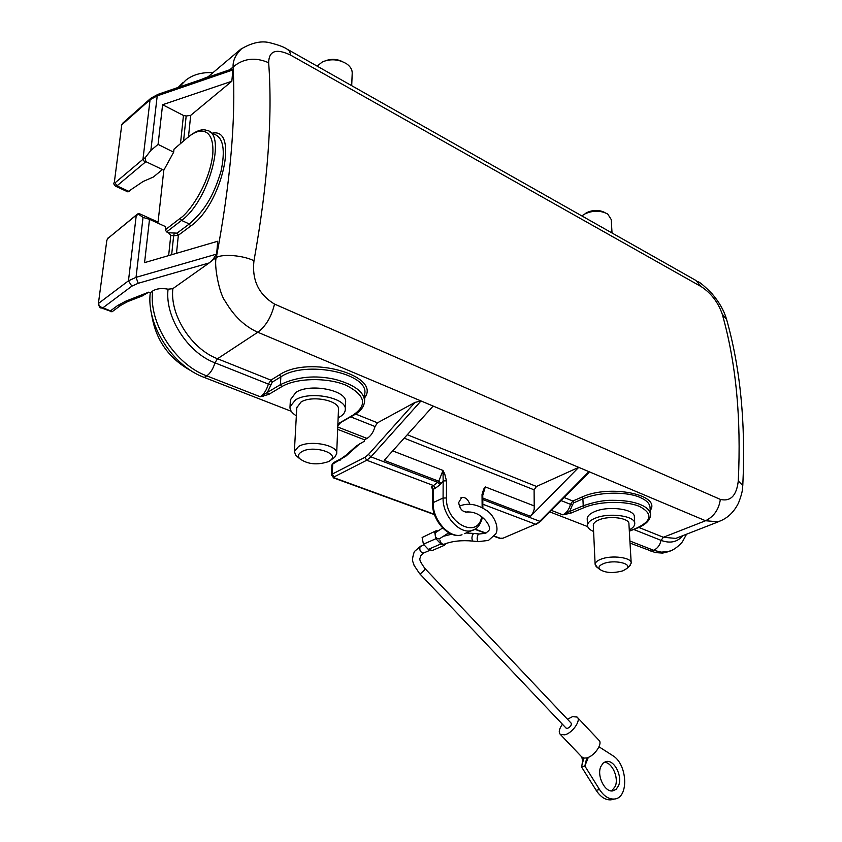 <?xml version="1.0" encoding="UTF-8"?>
<svg xmlns="http://www.w3.org/2000/svg" width="842" height="842" viewBox="0 0 842 842"><rect width="100%" height="100%" fill="white"/><g stroke="black" fill="none" stroke-linecap="round" stroke-linejoin="round"><path stroke-width="1.26" d="M488.707 530.502C492.602 527.913 482.719 512.199 469.005 511.989L465.731 512.189M351.703 85.684L352.198 73.454C352.388 69.875 350.567 66.686 346.746 63.908C339.01 59.256 330.938 58.561 322.507 61.834L317.108 66.108M342.715 61.729C337.274 59.056 331.706 58.677 326.033 60.571M611.702 790.933L615.281 786.333C619.038 777.482 611.902 762.01 604.188 762.284M618.628 785.512L616.228 789.249L612.766 790.891C604.851 792.49 596.641 775.924 600.756 766.683L603.114 763.094L606.451 761.473C614.344 759.779 622.617 776.113 618.628 785.512M567.476 719.268L572.486 716.668L577.054 717.026C581.538 719.899 572.634 732.972 564.845 734.834L560.383 734.456C558.393 732.351 559.067 728.951 562.414 724.236M613.06 799.332L610.987 799.837C605.535 800.216 600.588 797.048 596.168 790.333L581.527 766.904L584.853 766.031L586.758 757.895C594.61 756.158 603.346 743.065 598.736 740.044L577.57 717.584M566.077 728.109L567.561 728.372C570.56 726.783 571.75 725.036 571.139 723.141L424.936 568.497M448.775 532.818L439.198 538.943C435.977 538.575 434.693 536.512 435.356 532.765L442.608 527.987M473.267 541.122L473.025 541.101C461.774 540.027 452.091 541.08 443.976 544.258C441.903 544.332 440.555 542.964 439.934 540.164M446.144 543.469L444.408 545.29L440.861 543.964L435.956 538.712L434.651 531.997L436.093 530.786L438.114 530.955M435.956 538.712L423.421 544.185L422.126 537.522L435.609 530.997M593.599 531.46C589.589 529.807 587.558 527.766 587.506 525.334C587.663 522.693 590.158 520.345 594.978 518.304C608.903 512.136 635.784 515.862 634.752 523.713C634.668 525.966 632.837 528.029 629.269 529.892M587.232 519.167L587.211 518.704C587.369 516.03 589.853 513.662 594.673 511.61C608.556 505.4 635.384 509.147 634.352 517.062L634.721 523.229M597.557 567.676L595.115 564.319C595.241 562.403 597.157 560.709 600.872 559.235C611.524 554.804 631.995 557.488 631.195 563.14L629.469 566.056M593.326 525.555L593.305 525.208C593.431 523.198 595.315 521.419 598.978 519.882C609.482 515.251 629.69 518.062 628.921 523.977L631.174 562.793M603.556 563.614C613.681 559.425 632.331 563.361 626.901 568.476L622.964 570.813C613.05 573.476 605.293 572.981 599.693 569.35C598.031 567.276 599.325 565.361 603.556 563.614M612.029 232.992L611.25 219.562L607.745 214.057C600.388 210.205 592.568 210.258 584.274 214.226L581.917 215.952M604.945 212.616C599.094 209.616 592.915 209.679 586.4 212.815L585.274 213.563M296.342 415.811C291.869 413.085 289.753 410.054 290.006 406.728L295.521 399.866C310.288 390.32 347.809 398.15 345.262 409.991C344.946 412.759 342.968 415.148 339.326 417.19L338.137 417.79M290.395 399.845L295.942 392.33C310.677 382.721 348.093 390.604 345.546 402.529L345.283 409.359M298.079 457.29L295.679 455.175L294.374 451.449L298.615 446.449C309.919 439.577 338.589 445.218 336.674 453.806L334.621 457.332L332.979 458.522M296.794 407.696L301.015 402.034C312.172 394.877 340.378 400.76 338.473 409.707L336.684 453.343M301.889 451.638C313.098 444.965 339.821 453.143 330.58 460.258L328.643 461.563C317.213 465.384 307.509 464.384 299.51 458.553C297.584 455.985 298.373 453.68 301.889 451.638M570.76 513.167L569.697 511.431L583.232 505.779C594.578 501.916 604.293 500.095 612.366 500.316C624.069 500.274 633.437 501.716 640.499 504.642C646.919 507.284 650.277 510.684 650.582 514.851L650.066 507.779C649.929 503.705 646.572 500.253 640.004 497.401C625.974 491.212 598.209 491.928 582.896 498.864L583.232 505.779L584.306 507.526L570.76 513.167L562.814 514.841C566.645 512.967 569.192 509.463 570.466 504.316L561.13 500.601M188.808 136.509L173.989 149.192L188.913 136.425C196.323 130.721 202.227 128.7 206.616 130.352C227.277 132.878 208.563 201.47 181.535 220.415L189.303 223.972C206.185 209.332 214.1 193.755 220.993 171.442C225.498 150.002 223.298 137.625 214.415 134.299L209.911 132.026M468.078 511.673L467.352 512.02C462.595 512.22 459.7 509.063 458.69 502.558L461.7 497.422C465.31 497.022 468.015 499.285 469.836 504.211M549.91 511.925L587.705 526.629M630.037 543.101L655.371 552.594L662.675 553.099L668.937 551.405M629.332 531.007L636.289 528.281C651.982 520.935 653.045 513.652 639.478 506.431C625.69 500.611 599.357 501.137 584.306 507.526M337.884 423.926L352.956 415.148C367.754 405.139 365.428 395.161 345.978 385.226C326.906 377.195 296.142 377.9 281.712 386.699L268.682 394.456L260.22 396.75C263.925 394.256 266.64 390.035 268.366 384.089L214.952 362.828C187.608 352.703 164.653 316.845 168.063 289.185C161.611 287.975 156.465 288.585 152.644 291.027L150.276 292.763L148.771 292.132L125.669 301.226L117.712 305.478L110.481 310.845L112.312 311.582M150.276 292.763C146.108 324.644 172.663 366.038 204.28 377.448L291.248 411.285M337.663 429.346L364.46 439.766L367.007 438.429C370.785 436.156 373.448 432.188 375.016 426.526L350.672 416.843M286.901 49.015L289.501 51.141L290.837 55.225C276.281 48.194 268.893 50.688 268.661 62.74C272.692 117.322 267.798 183.335 253.979 260.778C251.8 280.028 258.641 294.458 274.524 304.067L720.342 499.401C730.582 501.811 736.561 495.675 738.276 480.982C741.339 418.19 735.992 362.565 722.236 314.098C718.163 302.352 711.195 293.216 701.323 286.69L695.86 280.407M722.236 314.098L726.593 319.434M738.276 480.982L742.791 485.529C742.17 489.591 743.254 490.433 738.581 502.832C733.824 512.515 726.962 518.83 718.005 521.777L705.554 520.745L663.38 537.27L675.758 538.406L678.862 537.196M720.342 499.401C718.921 509.389 713.995 516.504 705.554 520.745L588.937 471.657L539.764 521.293L482.803 499.548M718.089 521.756L721.184 520.567M407.286 434.735L536.501 486.465L534.102 489.833L534.228 509.2L532.818 513.094L530.513 516.304L578.728 467.352L588.937 471.657L588.926 472.551L540.68 521.24M274.524 304.067C271.44 316.803 265.872 326.191 257.799 332.243L433.146 406.065L384.173 460.342L438.766 481.214L437.714 482.34L370.943 456.859L421.011 400.96L415.011 402.402L368.48 454.459L370.943 456.859L366.733 460.237L433.493 485.55L437.714 482.34L440.092 484.666L435.23 488.349L433.493 485.55L431.493 486.487L431.904 487.655M253.979 260.778C243.548 255.431 222.835 253.642 216.32 257.515C213.721 263.757 218.983 293.711 225.382 301.468C233.981 316.203 244.79 326.464 257.799 332.243L217.51 358.745L270.903 380.131L279.533 374.806C308.835 354.808 381.763 375.479 364.66 397.813M268.661 62.74C255.263 56.898 243.412 58.319 233.097 67.002C235.928 119.701 230.329 183.209 216.32 257.515L212.279 260.378L216.626 254.095L217.752 241.244L144.561 262.641L149.508 219.33L143.035 217.415L136.036 277.355L216.626 254.095M286.88 49.004C283.838 46.963 278.365 44.931 270.482 42.91C261.978 40.5 252.337 42.468 241.538 48.783C235.592 54.635 232.781 60.708 233.097 67.002L229.866 69.718M564.161 497.548L572.844 501.022L581.811 497.127C609.355 484.055 661.717 494.686 650.256 510.462M536.501 486.465L578.728 467.352L433.146 406.065M355.64 414.053L377.5 422.81L415.011 402.402M188.482 136.772L190.692 115.365L231.845 81.242L232.834 69.97L230.855 69.37L158.285 94.251L157.222 95.862L150.855 150.423L158.075 144.382L162.601 104.724L231.845 81.242M176.494 253.305L178.357 235.244L190.629 226.098C222.014 204.816 239.402 127.005 212.216 133.194M682.851 535.638C677.389 542.143 670.127 543.711 661.065 540.364L663.38 537.27L638.815 527.429M534.102 489.833L404.202 438.145M377.5 422.81L375.016 426.526M360.134 443.45L345.978 456.08L346.304 454.964L356.545 445.818L364.407 441.208L364.46 439.766M138.214 283.28L136.036 277.355L128.458 280.818L98.703 303.278C98.609 305.509 100.019 307.014 102.924 307.804L131.847 286.154L138.214 283.28L209.153 262.946L172.799 288.669L168.084 289.185M209.153 262.946L212.279 260.378M190.692 115.365L186.177 115.996L183.451 115.47L162.601 104.724M200.764 79.685L208.1 76.78M650.582 514.862L650.529 515.672M392.709 450.88L443.008 470.446L443.155 480.919L441.145 483.54L438.766 481.214L443.008 470.446L444.755 474.099L446.481 480.845L446.428 497.959C445.481 523.177 478.046 539.859 481.687 516.63M482.15 507.747L482.034 494.507L483.666 489.17L485.308 486.908L482.761 495.401M483.287 492.549L485.308 486.908L534.533 506.053M364.565 401.676L364.765 393.814C369.08 373.29 305.541 359.923 280.849 376.858L280.407 384.636C297.047 376.669 315.297 374.911 335.158 379.363C354.735 384.783 364.544 392.225 364.565 401.666L364.302 403.297M279.533 374.806L280.849 376.858L272.208 382.173L267.398 392.404L260.22 396.75L206.743 375.879L204.28 377.448M183.451 115.47L180.493 143.424M173.989 149.192L173.662 152.181L158.075 144.382M149.508 219.33L165.621 226.656L165.285 229.824L166.6 231.929L168.442 232.771L177.041 233.139L189.303 223.972L190.629 226.098M168.442 232.771L170.779 235.339L168.642 255.6M572.486 504.726L573.918 502.748L572.844 501.022L570.466 504.316L572.486 504.726L569.697 511.431L562.814 514.841L551.426 510.399M446.428 497.959L443.081 498.032L443.155 480.919L446.481 480.845M482.034 494.507L482.761 495.222L483.213 492.728M337.842 425.168L339.431 423.242M111.049 311.845L110.481 310.845L102.924 307.804L100.745 307.698M142.014 296.047L148.445 292.374M173.662 152.181L163.811 170.21L145.866 161.643L145.129 157.759L150.855 150.423M143.035 217.415L138.446 214.163L138.341 213.521L139.698 213.815L158.054 222.12L163.811 170.21M122.711 123.227L121.764 124.826L150.076 99.714L142.961 159.296L145.129 157.759M182.903 82.674L178.146 87.442M565.866 514.388L565.592 513.862M340.663 422.305L339.726 422.368M263.567 396.129L263.125 395.466M268.682 394.456L267.398 392.404L280.407 384.636L281.712 386.699M162.432 169.558L153.36 177.03L143.119 181.493L127.763 191.818M151.539 313.761C155.381 339.905 169.042 359.176 192.523 371.575M423.421 544.185L428.294 549.384L432.325 550.489M599.009 746.812L612.629 755.537C627.574 763.989 629.163 798.227 614.344 799.026C608.892 799.405 603.946 796.237 599.515 789.501L584.853 766.031L588.326 757.347M588.179 757.411L588.063 758.011M581.527 766.904L583.832 758.116L581.696 756.863M586.758 757.895L583.832 758.116M459.479 506.463L460.479 505.684C468.584 502.832 477.046 504.274 485.887 510.02C493.349 513.988 499.864 527.471 495.643 534.028L488.465 540.427L478.214 541.638C476.898 540.301 476.793 538.07 477.919 534.954L479.235 533.996L485.455 533.302M423.905 544.711L420.021 546.858C419.327 550.489 420.558 552.531 423.726 552.962L424.105 552.794M429.641 550.415L423.726 552.962L420.653 555.709C420.79 559.277 416.895 557.172 424.831 568.371L424.642 569.971L420.779 573.518L419.474 573.486M478.466 541.669L473.025 541.101C471.699 539.754 471.594 537.533 472.72 534.417L474.046 533.47L478.993 533.975M629.911 541.027L653.602 550.279L650.992 551.257M337.758 427.01L367.007 438.429M701.323 286.69L290.837 55.225M482.792 498.054L530.513 516.304M172.863 288.617C169.684 314.94 191.502 349.051 217.51 358.745L214.952 362.828C213.131 368.912 210.395 373.259 206.743 375.879C175.094 364.428 148.487 322.949 152.655 291.027M665.59 552.594L668.19 551.626L661.181 552.131L653.602 550.279C657.423 548.574 659.907 545.269 661.065 540.364L633.721 529.481M573.918 502.748L582.896 498.864L581.811 497.127M482.845 504.253L535.544 524.24L540.627 521.282L536.449 524.208M441.145 483.54L440.092 484.666M345.978 456.08L332.706 464.068L332.285 474.067L364.912 457.343L368.48 454.459M272.208 382.173L270.903 380.131L268.366 384.089L270.682 384.552M183.577 140.856L186.177 115.996M171.663 254.716L173.641 235.834L178.357 235.244L177.041 233.139M686.556 534.196L682.757 541.196C682.694 541.953 675.2 550.258 668.19 551.626L671.832 550.3M502.2 538.196L499.506 538.312L502.916 538.227L535.544 524.24L503.106 538.154M500.148 538.227L494.328 536.112M485.971 533.07L475.046 529.092M434.377 514.283L334.337 477.867L334.074 476.909L366.733 460.237L364.912 457.343M331.443 475.098L332.285 474.067L334.074 476.909M340.736 458.901L333.6 462.605L331.864 465.11M340.084 460.237L340.978 458.774L346.209 455.059M341.22 422L337.821 425.694M232.834 69.97L157.222 95.862L150.076 99.714L150.876 98.219L158.043 94.325M188.555 137.088C196.87 128.9 214.647 124.921 212.784 154.296C209.121 185.324 188.482 213.331 180.199 218.288L181.535 220.415L166.6 231.929M170.779 235.339L173.641 235.834L174.21 233.497M212.963 72.675C201.985 72.086 192.902 74.612 185.714 80.274L179.209 87.073M494.128 536.354L499.264 538.217M444.755 474.099L443.566 474.593M483.666 489.17L484.203 490.307M432.535 503.221C431.862 520.588 449.028 539.501 462.026 534.765C449.796 539.269 432.43 520.103 433.135 502.611L432.535 503.221L432.641 489.907L433.23 489.286L433.135 502.611L443.081 498.032C442.439 515.599 459.879 534.923 472.078 530.428L474.478 529.418M333.495 477.898L334.337 477.867M435.23 488.349L433.23 489.286L431.493 486.487M352.956 415.148L353.882 415.085M138.446 214.163L136.236 215.647L128.458 280.818L131.847 286.154M128.005 301.478L125.669 301.226M121.059 305.109L117.712 305.478M180.199 218.288L165.285 229.824M482.487 517.23C480.372 525.029 476.909 529.429 472.078 530.428L464.626 533.649M138.246 213.573L107.871 238.423L106.808 240.528L98.356 303.804L106.808 240.528M129.121 191.492L116.943 185.871L145.866 161.643M114.344 182.251L121.764 124.826L114.344 182.251L115.038 182.861L142.961 159.296L144.908 162.38M107.871 238.423L136.678 214.699M115.038 182.861L116.943 185.871L115.575 186.219M440.861 543.964L428.294 549.384M599.515 789.501L596.168 790.333M459.385 506.21L460.111 505.853M485.823 533.144L488.486 530.902M414.201 551.984C411.022 561.877 413.348 561.551 414.011 565.256L419.59 573.612L566.234 728.267M626.901 568.476L630.184 565.382M330.58 460.258L334.621 457.332M695.787 280.386L288.406 49.867M726.341 318.55C723.804 310.203 719.068 301.973 712.132 293.837C704.87 286.438 700.049 282.302 697.671 281.449M742.802 485.308C745.77 423.368 740.371 368.091 726.604 319.476M718.131 521.882L678.82 537.217M241.486 48.604L207.321 77.443M333.369 462.732L331.864 465.037L331.443 475.025L333.716 477.972L434.504 514.651M629.342 531.197L636.699 528.313C645.53 524.903 650.15 520.419 650.561 514.862M461.7 497.422L460.942 497.748M482.876 508.147L482.761 495.222M485.571 533.239L474.72 529.292M432.641 489.907L431.788 487.486M364.533 401.666C363.902 407.118 360.302 411.622 353.724 415.169L339.484 423.179M98.356 303.804C99.303 307.014 100.24 308.372 101.177 307.867L112.07 311.761L120.669 305.404L127.595 301.647L143.066 295.637M121.416 125.416L122.711 123.206L150.655 98.419M106.46 241.086L108.334 237.476M127.984 191.923L115.807 186.324C114.017 184.745 113.407 183.577 113.996 182.83M299.51 458.553L295.679 455.175M294.374 451.449L296.816 407.244M290.006 406.728L290.437 399.245M599.693 569.35L596.052 566.487M595.115 564.319L593.305 525.208M587.506 525.334L587.211 518.704M444.408 545.29L431.841 550.7M444.439 536.038L451.68 534.196M466.121 532.997L473.804 533.439M606.451 761.473L605.135 761.821M614.344 799.026L610.987 799.837M581.906 765.473C582.622 761.494 582.485 758.558 581.506 756.663M560.383 734.456L582.222 757.421M414.527 551.415L420.79 546.069"/></g></svg>
